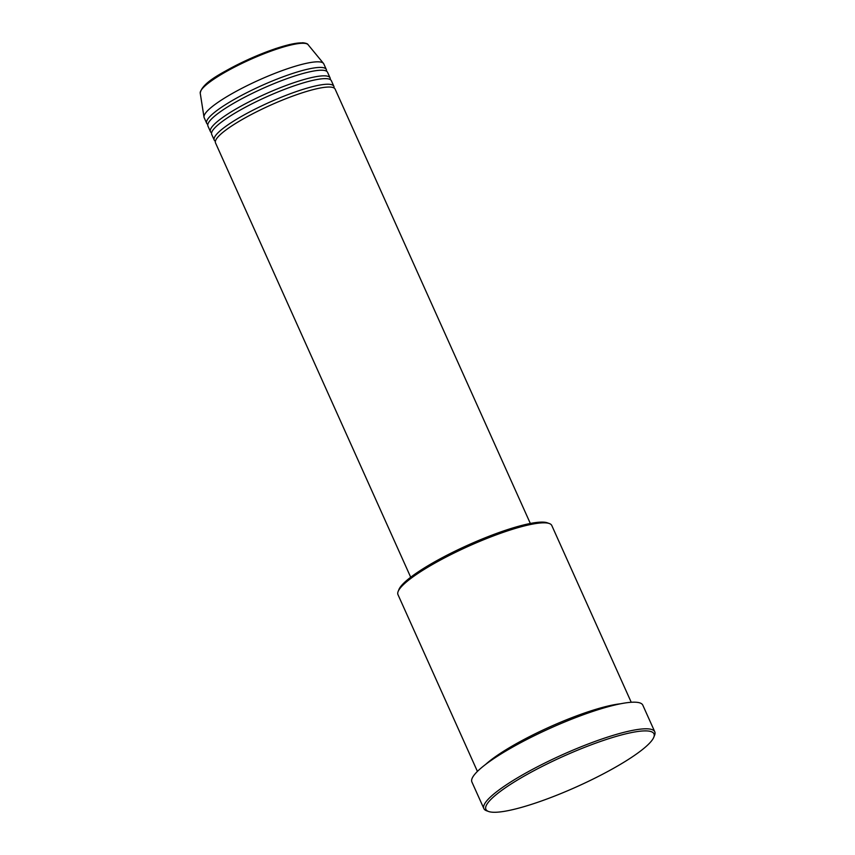 <?xml version="1.0" encoding="UTF-8"?>
<svg xmlns="http://www.w3.org/2000/svg" width="855" height="855" viewBox="0 0 855 855"><rect width="100%" height="100%" fill="white"/><g stroke="black" fill="none" stroke-linecap="round" stroke-linejoin="round"><path stroke-width="1.28" d="M530.335 523.463L335.128 89.123A65.579 11.842 155.8 0 0 329.998 87.05A65.579 11.842 155.8 0 0 260.305 109.964A65.579 11.842 155.8 0 0 215.503 142.881L410.699 577.232M333.995 87.947A65.579 11.842 155.8 0 0 333.877 86.323A65.579 11.842 155.8 0 0 328.737 84.25A65.579 11.842 155.8 0 0 259.044 107.164A65.579 11.842 155.8 0 0 214.242 140.081A65.579 11.842 155.8 0 0 215.375 141.257M333.877 86.323L331.355 80.712A65.579 11.842 155.8 0 0 326.215 78.649A65.579 11.842 155.8 0 0 256.521 101.553A65.579 11.842 155.8 0 0 211.719 134.481L214.242 140.081M330.222 79.536A65.579 11.842 155.8 0 0 330.094 77.912A65.579 11.842 155.8 0 0 324.953 75.849A65.579 11.842 155.8 0 0 255.26 98.753A65.579 11.842 155.8 0 0 210.458 131.681A65.579 11.842 155.8 0 0 211.591 132.856M330.094 77.912L327.572 72.312A65.579 11.842 155.8 0 0 322.442 70.238A65.579 11.842 155.8 0 0 252.749 93.152A65.579 11.842 155.8 0 0 207.947 126.08L210.458 131.681M326.439 71.136A65.579 11.842 155.8 0 0 326.321 69.512A65.579 11.842 155.8 0 0 321.181 67.438A65.579 11.842 155.8 0 0 251.488 90.352A65.579 11.842 155.8 0 0 206.686 123.27A65.579 11.842 155.8 0 0 207.818 124.445M398.131 591.489L398.932 589.501A82.753 14.941 -24.2 0 1 462.149 547.777A82.753 14.941 -24.2 0 1 543.256 522.127A82.753 14.941 -24.2 0 1 547.328 522.811L549.338 523.538A84.314 15.219 155.8 0 0 545.18 522.843A84.314 15.219 155.8 0 0 462.544 548.974A84.314 15.219 155.8 0 0 398.131 591.489A84.314 15.219 155.8 0 0 397.97 594.62L477.421 771.402M646.754 730.918A92.126 16.63 155.8 0 0 541.418 766.807A92.126 16.63 155.8 0 0 488.59 811.491A92.126 16.63 155.8 0 0 493.132 812.25A92.126 16.63 155.8 0 0 583.42 783.704A92.126 16.63 155.8 0 0 653.797 737.245A92.126 16.63 155.8 0 0 646.754 730.918M488.59 811.491L486.591 810.764A93.687 16.908 -24.2 0 1 483.866 808.584A93.687 16.908 -24.2 0 1 547.863 761.548A93.687 16.908 -24.2 0 1 647.427 728.823A93.687 16.908 -24.2 0 1 654.77 731.773A93.687 16.908 -24.2 0 1 654.588 735.257L653.797 737.245M620.548 703.783A84.314 15.219 155.8 0 0 549.851 726.878A84.314 15.219 155.8 0 0 485.64 764.413M654.77 731.773L642.81 705.161A93.687 16.908 155.8 0 0 635.468 702.212A93.687 16.908 155.8 0 0 535.903 734.937A93.687 16.908 155.8 0 0 471.896 781.972L483.866 808.584M326.321 69.512L323.799 63.901A65.579 11.842 155.8 0 0 323.489 63.409A65.579 11.842 155.8 0 0 318.659 61.838A65.579 11.842 155.8 0 0 250.397 84.057A65.579 11.842 155.8 0 0 204.003 117.103A65.579 11.842 155.8 0 0 204.163 117.669L206.686 123.27M631.236 702.276L551.785 525.494A84.314 15.219 155.8 0 0 549.338 523.538M201.427 89.818A57.691 10.41 -24.2 0 1 245.577 60.737A57.691 10.41 -24.2 0 1 302.007 42.91M303.739 43.284A59.198 10.688 155.8 0 0 242.115 63.334A59.198 10.688 155.8 0 0 200.23 93.174C202.101 82.166 223.882 71.435 249.446 58.931L275.46 48.639L289.45 44.556L302.713 42.75C305.962 43.124 307.757 43.776 308.089 44.695A59.198 10.688 155.8 0 0 303.739 43.284M200.23 93.174L204.003 117.103M308.089 44.695L323.489 63.409"/></g></svg>
